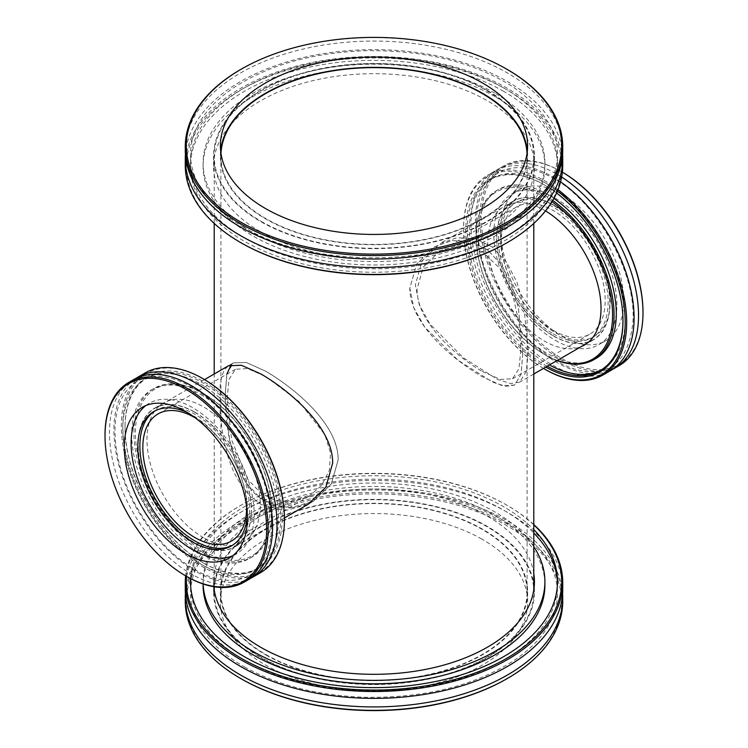 <?xml version="1.0" encoding="UTF-8"?>
<svg xmlns="http://www.w3.org/2000/svg" width="748" height="748" viewBox="0 0 748 748"><rect width="100%" height="100%" fill="white"/><g stroke="black" fill="none" stroke-linecap="round" stroke-linejoin="round"><path stroke-width="0.56" stroke-dasharray="3.74 2.81" d="M226.84 374.206L225.167 394.692C224.755 429.81 234.339 484.741 265.755 501.73L289.794 507.986L313.347 501.282L331.233 484.059L338.161 459.927C338.545 424.817 295.899 388.988 265.755 371.26L246.157 362.443L233.441 362.892L231.169 364.706M308.251 504.217L313.347 501.282L308.251 504.217L284.932 510.781L261.005 504.47L250.533 496.55L241.333 485.611L233.89 472.409L228.355 458.085L224.344 442.863L221.623 426.958L220.118 411.587L220.118 386.136L221.623 376.618L224.344 369.83L228.355 365.828L233.441 362.892L227.009 373.495L225.167 394.692L229.571 439.749L235.863 462.283L246.101 482.712L260.351 498.131L277.302 506.508L296.012 507.434L313.347 501.282L331.233 484.059L338.161 459.927C338.545 424.817 295.899 388.988 265.755 371.26L246.157 362.443L233.441 362.892L228.355 365.828M528.35 350.12L523.675 305.221L517.149 282.791L506.714 262.454L492.38 247.111L475.476 238.743L456.897 237.733L439.749 243.783L422.134 260.856L415.355 284.885L419.189 304.52L429.969 324.052L463.003 357.535L497.439 379.404L510.613 383.537L519.645 382.172L526.377 371.382L528.35 350.12M522.833 353.308L520.991 374.505L514.549 385.108L505.732 386.361L492.68 382.163L458.122 360.302L424.733 327.072L413.756 307.671L409.839 288.074L416.767 263.941L434.653 246.718L451.988 240.566L470.698 241.492L487.649 249.869L501.899 265.288L512.137 285.717L518.429 308.251L522.833 353.308L520.991 374.505L514.559 385.108L501.843 385.557L482.245 376.74C452.101 359.012 409.455 323.183 409.839 288.074L416.767 263.941L434.653 246.718L451.988 240.566L470.698 241.492L487.649 249.869L501.899 265.288L512.137 285.717L518.429 308.251L522.833 353.308M527.022 153.508A153.088 88.386 180 0 1 527.088 156.033A153.088 88.386 180 0 1 432.587 237.686A153.088 88.386 180 0 1 265.755 218.528A153.088 88.386 180 0 1 220.912 156.033A153.088 88.386 180 0 1 220.978 153.508M265.755 654.463A153.088 88.386 -0 0 0 432.587 673.621A153.088 88.386 -0 0 0 527.088 591.967A153.088 88.386 -0 0 0 374 503.582A153.088 88.386 -0 0 0 220.912 591.967A153.088 88.386 -0 0 0 265.755 654.463M261.005 221.268A159.792 92.256 -0 0 0 435.149 241.267A159.792 92.256 -0 0 0 533.792 156.033A159.792 92.256 -0 0 0 374 63.776A159.792 92.256 -0 0 0 214.209 156.033A159.792 92.256 -0 0 0 261.005 221.268M261.005 657.202A159.792 92.256 180 0 1 214.209 591.967A159.792 92.256 180 0 1 374 499.711A159.792 92.256 180 0 1 533.792 591.967A159.792 92.256 180 0 1 435.149 677.202A159.792 92.256 180 0 1 261.005 657.202M265.755 376.571L298.826 401.358L324.838 434.644L330.532 452.97L329.363 470.249L321.509 485.527L308.859 496.354L293.263 501.815L276.302 500.833L260.809 493.147L247.569 479.113L231.637 439.992L227.112 398.88L229.038 379.292L235.47 369.231L247.607 368.568L265.755 376.571M195.378 417.954A73.398 42.374 60 0 1 246.625 506.714M194.723 412.27A79.896 46.133 -120 0 0 154.78 408.315A79.896 46.133 -120 0 0 154.78 500.571A79.896 46.133 -120 0 0 234.676 546.695A79.896 46.133 -120 0 0 246.924 482.675A79.896 46.133 -120 0 0 194.723 412.27M507.453 69.564A188.73 108.965 -0 0 0 240.547 69.564M562.73 150.039A188.73 108.965 -0 0 0 507.453 72.986A188.73 108.965 -0 0 0 301.771 49.368A188.73 108.965 -0 0 0 185.27 150.039M185.27 165.448A188.73 108.965 180 0 1 301.771 64.777A188.73 108.965 180 0 1 507.453 88.404A188.73 108.965 180 0 1 562.73 165.448M506.714 242.922A187.683 108.357 -0 0 0 506.714 89.685A187.683 108.357 -0 0 0 241.286 89.685A187.683 108.357 -0 0 0 241.286 242.922M562.59 154.322A188.73 108.965 -0 0 0 507.453 81.551A188.73 108.965 -0 0 0 305.212 57.129A188.73 108.965 -0 0 0 185.411 154.322M503.75 91.396A183.494 105.936 -0 0 0 303.781 68.433A183.494 105.936 -0 0 0 190.506 166.308A183.494 105.936 -0 0 0 244.25 241.211A183.494 105.936 -0 0 0 444.219 264.175A183.494 105.936 -0 0 0 557.494 166.308A183.494 105.936 -0 0 0 503.75 91.396M220.651 150.9A153.611 88.685 -0 0 0 220.389 156.033A153.611 88.685 -0 0 0 265.381 218.743A153.611 88.685 -0 0 0 432.783 237.967A153.611 88.685 -0 0 0 527.611 156.033A153.611 88.685 -0 0 0 527.349 150.9M487.434 90.536A160.427 92.621 -0 0 0 312.608 70.462A160.427 92.621 -0 0 0 213.573 156.033A160.427 92.621 -0 0 0 260.566 221.52A160.427 92.621 -0 0 0 435.392 241.604A160.427 92.621 -0 0 0 534.427 156.033A160.427 92.621 -0 0 0 487.434 90.536M260.566 231.796A160.427 92.621 -0 0 0 435.392 251.88A160.427 92.621 -0 0 0 534.427 166.308A160.427 92.621 -0 0 0 487.434 100.812A160.427 92.621 -0 0 0 312.608 80.737A160.427 92.621 -0 0 0 213.573 166.308A160.427 92.621 -0 0 0 260.566 231.796M494.849 96.529A170.909 98.671 -0 0 0 308.597 75.146A170.909 98.671 -0 0 0 203.091 166.308A170.909 98.671 -0 0 0 253.151 236.078A170.909 98.671 -0 0 0 439.403 257.471A170.909 98.671 -0 0 0 544.909 166.308A170.909 98.671 -0 0 0 494.849 96.529M494.849 93.107A170.909 98.671 -0 0 0 308.597 71.715A170.909 98.671 -0 0 0 203.091 162.877A170.909 98.671 -0 0 0 253.151 232.656A170.909 98.671 -0 0 0 439.403 254.04A170.909 98.671 -0 0 0 544.909 162.877A170.909 98.671 -0 0 0 494.849 93.107M503.75 87.974A183.494 105.936 -0 0 0 303.781 65.011A183.494 105.936 -0 0 0 190.506 162.877A183.494 105.936 -0 0 0 244.25 237.789A183.494 105.936 -0 0 0 444.219 260.753A183.494 105.936 -0 0 0 557.494 162.877A183.494 105.936 -0 0 0 503.75 87.974M506.714 678.857A187.683 108.357 -0 0 0 504.498 524.357A187.683 108.357 -0 0 0 240.192 526.255A187.683 108.357 -0 0 0 241.286 678.857M185.27 601.383A188.73 108.965 180 0 1 300.331 501.067A188.73 108.965 180 0 1 505.227 523.067A188.73 108.965 180 0 1 562.73 601.383M185.411 593.678A188.73 108.965 180 0 1 303.763 496.822A188.73 108.965 180 0 1 505.227 519.645A188.73 108.965 180 0 1 562.59 593.678M480.805 538.504A153.611 88.685 180 0 1 527.611 602.243A153.611 88.685 180 0 1 433.962 683.887A153.611 88.685 180 0 1 267.195 665.982A153.611 88.685 180 0 1 220.389 602.243A153.611 88.685 180 0 1 314.038 520.589A153.611 88.685 180 0 1 480.805 538.504M533.792 524.563A188.73 108.965 -0 0 0 507.453 505.498A188.73 108.965 -0 0 0 505.227 504.236A188.73 108.965 -0 0 0 240.547 505.498A188.73 108.965 -0 0 0 185.626 575.838M186.542 576.371A187.683 108.357 180 0 1 241.286 505.078A187.683 108.357 180 0 1 504.498 503.815A187.683 108.357 180 0 1 506.714 505.078A187.683 108.357 180 0 1 533.792 524.853M185.27 589.396A188.73 108.965 180 0 1 300.331 489.08A188.73 108.965 180 0 1 505.227 511.08A188.73 108.965 180 0 1 562.73 589.396M190.59 578.587A183.494 105.936 180 0 1 304.857 483.563A183.494 105.936 180 0 1 501.581 505.555A183.494 105.936 180 0 1 533.792 529.621M267.195 655.706A153.611 88.685 180 0 1 220.389 591.967A153.611 88.685 180 0 1 314.038 510.314A153.611 88.685 180 0 1 480.805 528.228A153.611 88.685 180 0 1 527.611 591.967A153.611 88.685 180 0 1 433.962 673.621A153.611 88.685 180 0 1 267.195 655.706M533.792 573.501A160.427 92.621 180 0 0 485.536 515.129A160.427 92.621 180 0 0 311.383 496.42A160.427 92.621 180 0 0 213.573 581.692A160.427 92.621 180 0 0 213.816 586.703A160.427 92.621 180 0 1 315.6 505.704A160.427 92.621 180 0 1 485.536 525.395A160.427 92.621 180 0 1 533.792 583.777M534.175 586.834A160.427 92.621 180 0 1 534.427 591.967A160.427 92.621 180 0 1 436.617 677.239A160.427 92.621 180 0 1 262.464 658.539A160.427 92.621 180 0 1 213.573 591.967A160.427 92.621 180 0 1 213.825 586.834M203.138 583.982A170.909 98.671 180 0 1 203.091 581.692A170.909 98.671 180 0 1 307.288 490.847A170.909 98.671 180 0 1 492.829 510.772A170.909 98.671 180 0 1 533.792 546.695M203.091 585.123A170.909 98.671 180 0 1 307.288 494.269A170.909 98.671 180 0 1 492.829 514.203A170.909 98.671 180 0 1 544.909 585.123M190.843 578.718A183.494 105.936 180 0 1 307.512 486.378A183.494 105.936 180 0 1 501.581 508.977A183.494 105.936 180 0 1 533.792 533.044M557.466 583.403A183.494 105.936 180 0 1 557.494 585.123A183.494 105.936 180 0 1 445.621 682.653A183.494 105.936 180 0 1 246.419 661.26A183.494 105.936 180 0 1 190.506 585.123A183.494 105.936 180 0 1 190.534 583.403M203.624 551.126A96.464 55.698 -120 0 0 271.833 511.744A96.464 55.698 -120 0 0 203.624 393.607A96.464 55.698 -120 0 0 135.416 432.989A96.464 55.698 -120 0 0 203.624 551.126M202.876 552.417A97.511 56.296 60 0 1 139.175 466.481A97.511 56.296 60 0 1 154.125 388.343A97.511 56.296 60 0 1 202.876 393.177A97.511 56.296 60 0 1 202.886 393.177A97.511 56.296 60 0 1 271.833 512.604A97.511 56.296 60 0 1 251.637 557.241A97.511 56.296 60 0 1 202.876 552.417M200.66 394.458A97.511 56.296 60 0 1 264.362 480.384A97.511 56.296 60 0 1 249.411 558.532A97.511 56.296 60 0 1 200.66 553.698A97.511 56.296 60 0 1 136.949 467.771A97.511 56.296 60 0 1 151.9 389.633A97.511 56.296 60 0 1 200.66 394.458M203.624 537.775A80.111 46.254 60 0 1 151.292 467.182A80.111 46.254 60 0 1 163.569 402.994A80.111 46.254 60 0 1 203.624 406.959A80.111 46.254 60 0 1 255.956 477.551A80.111 46.254 60 0 1 243.68 541.739A80.111 46.254 60 0 1 203.624 537.775M105.01 435.13A115.342 66.591 -120 0 0 186.57 576.381M248.691 579.522A115.342 66.591 60 0 1 191.021 573.819A115.342 66.591 60 0 1 115.678 472.175A115.342 66.591 60 0 1 133.35 379.76M203.624 379.049A114.285 65.983 -120 0 0 122.812 425.706A114.285 65.983 -120 0 0 203.624 565.684A114.285 65.983 -120 0 0 284.436 519.028M260.547 572.678A115.342 66.591 60 0 1 202.876 566.965A115.342 66.591 60 0 1 127.534 465.331A115.342 66.591 60 0 1 145.215 372.906M203.624 563.113L203.624 563.113A111.143 64.169 60 0 1 125.028 426.996A111.143 64.169 60 0 1 203.624 381.62A111.143 64.169 60 0 1 282.211 517.738A111.143 64.169 60 0 1 203.624 563.113L202.876 562.683A110.096 63.561 -120 0 0 257.929 568.143A110.096 63.561 -120 0 0 274.806 479.917A110.096 63.561 -120 0 0 202.876 382.901A110.096 63.561 -120 0 0 147.833 377.45A110.096 63.561 -120 0 0 125.028 427.847A110.096 63.561 -120 0 0 202.876 562.683L203.624 563.113M250.87 578.167A115.342 66.591 60 0 1 195.462 571.248A115.342 66.591 60 0 1 120.727 471.642A115.342 66.591 60 0 1 135.612 378.544M200.66 384.182A110.096 63.561 60 0 1 272.581 481.207A110.096 63.561 60 0 1 255.704 569.424A110.096 63.561 60 0 1 200.66 563.973A110.096 63.561 60 0 1 128.731 466.958A110.096 63.561 60 0 1 145.608 378.731A110.096 63.561 60 0 1 200.66 384.182M194.723 412.092A80.111 46.254 60 0 1 247.055 482.684A80.111 46.254 60 0 1 234.779 546.881A80.111 46.254 60 0 1 194.723 542.908A80.111 46.254 60 0 1 142.391 472.315A80.111 46.254 60 0 1 154.668 408.127A80.111 46.254 60 0 1 194.723 412.092M154.911 410.933A77.586 44.796 60 0 1 155.93 410.306A77.586 44.796 60 0 1 194.723 414.149A77.586 44.796 60 0 1 245.409 482.525A77.586 44.796 60 0 1 233.516 544.703A77.586 44.796 60 0 1 232.469 545.273M188.094 412.933A77.586 44.796 60 0 1 192.647 415.346A77.586 44.796 60 0 1 247.326 515.531M145.86 405.538A87.03 50.247 60 0 1 149.133 403.331A87.03 50.247 60 0 1 192.647 407.641A87.03 50.247 60 0 1 249.505 484.33A87.03 50.247 60 0 1 236.162 554.072A87.03 50.247 60 0 1 232.619 555.811M482.245 371.429L500.393 379.432L512.53 378.769L518.962 368.727L520.889 349.176L518.981 322.594L512.576 294.142L500.44 268.915L482.292 251.599L460.394 245.737L439.141 251.646L423.19 267.195L417.094 289.196C416.608 321.378 454.588 355.337 482.245 371.429M553.277 330.429A73.398 42.374 -120 0 0 589.976 334.057A73.398 42.374 -120 0 0 589.976 249.308A73.398 42.374 -120 0 0 516.578 206.934A73.398 42.374 -120 0 0 505.33 265.746A73.398 42.374 -120 0 0 553.277 330.429M553.277 335.73A79.896 46.133 60 0 1 501.076 265.325A79.896 46.133 60 0 1 513.324 201.306A79.896 46.133 60 0 1 593.22 247.429A79.896 46.133 60 0 1 593.22 339.686A79.896 46.133 60 0 1 553.277 335.73M557.297 360.433A96.464 55.698 60 0 1 544.376 354.393L544.376 354.393A96.464 55.698 60 0 1 476.167 236.256A96.464 55.698 60 0 1 551.959 201.736M552.725 200.464A97.511 56.296 -120 0 0 545.124 195.583A97.511 56.296 -120 0 0 496.363 190.759A97.511 56.296 -120 0 0 476.167 235.396A97.511 56.296 -120 0 0 545.114 354.823L545.124 354.823A97.511 56.296 -120 0 0 557.12 360.536M553.875 198.435A97.511 56.296 -120 0 0 547.34 194.302A97.511 56.296 -120 0 0 498.589 189.468A97.511 56.296 -120 0 0 483.638 267.616A97.511 56.296 -120 0 0 547.34 353.542A97.511 56.296 -120 0 0 596.1 358.367M545.526 210.908A80.111 46.254 -120 0 0 544.376 210.225A80.111 46.254 -120 0 0 504.32 206.261A80.111 46.254 -120 0 0 492.044 270.449A80.111 46.254 -120 0 0 544.376 341.041A80.111 46.254 -120 0 0 581.43 346.502M619.101 365.669A115.342 66.591 60 0 1 561.43 359.966A115.342 66.591 60 0 1 486.078 258.322A115.342 66.591 60 0 1 503.759 165.906A115.342 66.591 60 0 1 561.43 171.619L561.43 171.619A115.342 66.591 60 0 1 562.374 172.171A114.285 65.983 -120 0 0 562.169 172.04A114.285 65.983 -120 0 0 481.357 218.706A114.285 65.983 -120 0 0 562.169 358.675A114.285 65.983 -120 0 0 642.99 312.019M562.169 336.422A87.03 50.247 -120 0 0 605.684 340.733A87.03 50.247 -120 0 0 619.026 270.991A87.03 50.247 -120 0 0 562.169 194.302A87.03 50.247 -120 0 0 518.654 189.992A87.03 50.247 -120 0 0 505.321 259.724A87.03 50.247 -120 0 0 562.169 336.422M561.664 177.042A115.342 66.591 -120 0 0 556.98 174.181A115.342 66.591 -120 0 0 499.309 168.478A115.342 66.591 -120 0 0 475.419 221.277A115.342 66.591 -120 0 0 556.98 362.528A115.342 66.591 -120 0 0 612.388 369.456M543.469 368.418A114.285 65.983 60 0 1 463.564 228.972A114.285 65.983 60 0 1 557.438 191.086M558.017 189.665A115.342 66.591 -120 0 0 545.124 181.035A115.342 66.591 -120 0 0 487.453 175.322A115.342 66.591 -120 0 0 463.564 228.121A115.342 66.591 -120 0 0 545.114 369.381M556.587 193.031A111.143 64.169 -120 0 0 544.376 184.887A111.143 64.169 -120 0 0 465.789 230.262A111.143 64.169 -120 0 0 544.376 366.38A111.143 64.169 -120 0 0 545.694 367.128M560.579 181.858A115.342 66.591 -120 0 0 552.538 176.752A115.342 66.591 -120 0 0 494.867 171.04A115.342 66.591 -120 0 0 470.978 223.839A115.342 66.591 -120 0 0 552.538 365.099A115.342 66.591 -120 0 0 610.209 370.812M547.199 366.268A110.096 63.561 60 0 1 545.124 365.099A110.096 63.561 60 0 1 473.194 268.083A110.096 63.561 60 0 1 490.071 179.857A110.096 63.561 60 0 1 545.124 185.317L545.124 185.317A110.096 63.561 60 0 1 622.972 320.153A110.096 63.561 60 0 1 622.962 320.574M601.27 369.886A110.096 63.561 -120 0 0 602.392 369.269A110.096 63.561 -120 0 0 619.269 281.042A110.096 63.561 -120 0 0 547.34 184.027A110.096 63.561 -120 0 0 492.296 178.576A110.096 63.561 -120 0 0 475.419 266.793A110.096 63.561 -120 0 0 547.34 363.818A110.096 63.561 -120 0 0 549.415 364.977M553.277 205.092A80.111 46.254 -120 0 0 513.221 201.119A80.111 46.254 -120 0 0 500.945 265.316A80.111 46.254 -120 0 0 553.277 335.908A80.111 46.254 -120 0 0 593.332 339.873A80.111 46.254 -120 0 0 605.609 275.685A80.111 46.254 -120 0 0 553.277 205.092M553.277 333.851A77.586 44.796 -120 0 0 592.07 337.694A77.586 44.796 -120 0 0 603.963 275.516A77.586 44.796 -120 0 0 553.277 207.14A77.586 44.796 -120 0 0 514.484 203.297A77.586 44.796 -120 0 0 502.591 265.475A77.586 44.796 -120 0 0 553.277 333.851M555.353 205.943A77.586 44.796 -120 0 0 516.559 202.1A77.586 44.796 -120 0 0 504.666 264.278A77.586 44.796 -120 0 0 555.353 332.654A77.586 44.796 -120 0 0 594.146 336.497A77.586 44.796 -120 0 0 606.039 274.32A77.586 44.796 -120 0 0 555.353 205.943M555.353 340.359A87.03 50.247 -120 0 0 598.868 344.669A87.03 50.247 -120 0 0 612.201 274.927A87.03 50.247 -120 0 0 555.353 198.239A87.03 50.247 -120 0 0 511.838 193.928A87.03 50.247 -120 0 0 498.495 263.67A87.03 50.247 -120 0 0 555.353 340.359M533.792 374L519.645 382.172M513.324 201.306L439.749 243.783M527.088 591.967L527.088 156.033M220.912 591.967L220.912 156.033M533.792 591.967L533.792 589.892M533.792 223.437L533.792 156.033M214.209 591.967L214.209 589.892M214.209 586.769L214.209 374M214.209 223.437L214.209 156.033M235.47 369.231L158.024 413.943M308.859 496.354L231.422 541.066M204.531 379.582L154.78 408.315M284.427 517.971L234.676 546.695M243.165 226.831C312.973 270.065 448.903 267.896 514.783 220.604C532.052 208.776 544.17 195.639 551.136 181.194C566.722 147.711 554.034 116.277 513.063 86.89C473.97 62.168 425.144 50.097 366.585 50.686C313.103 52.482 268.794 64.833 233.647 87.74C216.228 99.587 203.998 112.77 196.948 127.272C188.421 145.168 188.365 163.064 196.761 180.969C205.083 198.295 220.548 213.582 243.165 226.831M527.611 156.033L527.611 145.757M220.389 156.033L220.389 145.757M534.427 166.308L534.427 156.033M213.573 166.308L213.573 156.033M544.909 166.308L544.909 162.877M203.091 166.308L203.091 162.877M557.494 166.308L557.494 162.877M190.506 166.308L190.506 162.877M241.286 505.078L240.547 505.498M506.714 505.078L507.453 505.498M245.335 667.422C221.221 653.733 204.905 637.792 196.406 619.578C192.517 611.116 190.544 602.57 190.506 593.94C190.469 584.927 192.526 576.007 196.687 567.18C203.755 552.323 216.237 538.85 234.143 526.77C287.784 489.501 389.035 478.785 462.554 502.946C501.01 515.4 528.415 533.062 544.75 555.942C553.268 568.256 557.512 580.878 557.494 593.8C557.475 602.832 555.343 611.78 551.098 620.616C543.843 635.632 531.052 649.199 512.754 661.316C473.334 686.103 424.209 698.09 365.37 697.286C318.891 695.696 278.882 685.748 245.335 667.422M220.389 591.967L220.389 602.243M527.611 591.967L527.611 602.243M213.573 581.692L213.573 591.967M534.427 581.692L534.427 591.967M203.091 581.692L203.091 583.973M190.506 581.692L190.506 585.123M557.494 581.692L557.494 585.123M203.624 393.607L202.886 393.177M271.833 511.744L271.833 512.604M249.411 558.532L251.637 557.241M151.9 389.633L154.125 388.343M125.028 427.847L125.028 426.996M255.704 569.424L257.929 568.143M145.608 378.731L147.833 377.45M271.533 525.376C271.431 541.374 268.074 554.212 261.454 563.908C254.638 573.707 245.288 579.139 233.423 580.196C223.559 581 212.797 578.615 201.119 573.024C175.874 560.168 154.322 538.027 136.454 506.62C120.793 477.439 113.705 449.913 115.211 424.06C116.202 411.437 119.418 401.096 124.879 393.037C131.648 383.172 140.951 377.675 152.798 376.543C163.176 375.636 174.536 378.273 186.888 384.453C211.497 397.497 232.497 419.301 249.897 449.866C264.063 475.98 271.272 501.151 271.533 525.376M234.779 546.881L243.68 541.739M154.668 408.127L163.569 402.994M231.441 545.9L233.516 544.703M153.854 411.503L155.93 410.306M229.346 558.008L236.162 554.072M142.316 407.267L149.133 403.331M512.53 378.769L589.976 334.057M439.141 251.646L516.578 206.934M587.227 343.154L593.22 339.686M476.167 236.256L476.167 235.396M498.589 189.468L496.363 190.759M562.169 172.04L561.43 171.619M503.759 165.906L499.309 168.478M463.564 228.972L463.564 228.121M494.867 171.04L487.453 175.322M545.124 185.317L544.376 184.887M622.972 320.153L622.972 321.004M492.296 178.576L490.071 179.857M602.392 369.269L600.167 370.55M476.467 222.624C476.831 249.196 485.274 276.508 501.805 304.548C519.271 332.795 539.607 352.738 562.805 364.388C574.23 369.83 584.786 372.205 594.482 371.513C616.782 370.073 629.592 353.589 632.902 322.051C636.903 268.317 590.855 193.816 546.76 174.92C535.325 169.459 524.759 167.075 515.054 167.767C503.124 168.702 493.708 174.013 486.817 183.699C480.02 193.423 476.57 206.401 476.467 222.624M513.221 201.119L504.32 206.261M593.332 339.873L584.431 345.006M516.559 202.1L514.484 203.297M594.146 336.497L592.07 337.694M518.654 189.992L511.838 193.928M605.684 340.733L598.868 344.669"/><path stroke-width="1.12" d="M231.169 364.706L226.84 374.206M204.531 379.582L228.355 365.828L241.333 365.239L261.005 374C291.131 391.615 333.103 428.043 332.645 463.115L325.866 487.144L308.251 504.217L284.427 517.971M220.978 153.508A153.088 88.386 180 0 1 374 67.647A153.088 88.386 180 0 1 527.022 153.508M246.625 506.714A73.398 42.374 60 0 1 231.422 541.066A73.398 42.374 60 0 1 158.024 498.692A73.398 42.374 60 0 1 158.024 413.943A73.398 42.374 60 0 1 194.723 417.571A73.398 42.374 60 0 1 195.378 417.954M507.453 69.564L506.714 69.143A187.683 108.357 180 0 1 506.714 69.143A187.683 108.357 180 0 1 506.714 222.38A187.683 108.357 180 0 1 241.286 222.38A187.683 108.357 180 0 1 241.286 69.143A187.683 108.357 180 0 1 506.714 69.134L507.453 69.564A188.73 108.965 -0 0 1 562.73 146.617A188.73 108.965 -0 0 1 446.229 247.289A188.73 108.965 -0 0 1 240.547 223.661A188.73 108.965 -0 0 1 185.27 146.617A188.73 108.965 -0 0 1 240.547 69.564L241.286 69.143M185.27 146.617L185.27 150.039A188.73 108.965 -0 0 0 240.547 227.093A188.73 108.965 -0 0 0 446.229 250.711A188.73 108.965 -0 0 0 562.73 150.039L562.73 146.617M482.619 83.047A153.611 88.685 -0 0 0 315.217 63.823A153.611 88.685 -0 0 0 220.389 145.757A153.611 88.685 -0 0 0 265.381 208.468A153.611 88.685 -0 0 0 432.783 227.691A153.611 88.685 -0 0 0 527.611 145.757A153.611 88.685 -0 0 0 482.619 83.047M562.73 158.604L562.73 165.448A188.73 108.965 180 0 1 507.453 242.502A188.73 108.965 180 0 1 240.547 242.502L240.547 242.502A188.73 108.965 180 0 1 185.27 165.448L185.27 158.604A188.73 108.965 -0 0 0 240.547 235.648A188.73 108.965 -0 0 0 446.229 259.266A188.73 108.965 -0 0 0 562.73 158.604A188.73 108.965 -0 0 0 562.59 154.322M240.547 242.502L241.286 242.922A187.683 108.357 -0 0 0 506.714 242.922L507.453 242.502M185.411 154.322A188.73 108.965 -0 0 0 185.27 158.604M527.349 150.9A153.611 88.685 -0 0 0 482.619 93.322A153.611 88.685 -0 0 0 319.349 73.145A153.611 88.685 -0 0 0 220.651 150.9M240.547 678.436L241.286 678.857A187.683 108.357 -0 0 0 506.714 678.857L507.453 678.436A188.73 108.965 180 0 1 242.773 679.698A188.73 108.965 180 0 1 240.547 678.436A188.73 108.965 180 0 1 185.27 601.383L185.27 597.961A188.73 108.965 180 0 1 185.411 593.678M562.59 593.678A188.73 108.965 180 0 1 562.73 597.961L562.73 601.383A188.73 108.965 180 0 1 507.453 678.436M562.73 597.961A188.73 108.965 180 0 1 447.669 698.277A188.73 108.965 180 0 1 242.773 676.276A188.73 108.965 180 0 1 185.27 597.961M185.626 575.838A188.73 108.965 -0 0 0 185.27 582.552A188.73 108.965 -0 0 0 242.773 660.867A188.73 108.965 -0 0 0 447.669 682.868A188.73 108.965 -0 0 0 562.73 582.552A188.73 108.965 -0 0 0 533.792 524.563M533.792 524.853A187.683 108.357 180 0 1 420.703 686.645A187.683 108.357 180 0 1 186.542 576.371M562.73 582.552L562.73 589.396A188.73 108.965 180 0 1 447.669 689.721A188.73 108.965 180 0 1 242.773 667.712A188.73 108.965 180 0 1 185.27 589.396L185.27 582.552M533.792 529.621A183.494 105.936 180 0 1 557.494 581.692A183.494 105.936 180 0 1 445.621 679.231A183.494 105.936 180 0 1 246.419 657.838A183.494 105.936 180 0 1 190.506 581.692A183.494 105.936 180 0 1 190.59 578.587M533.792 583.777A160.427 92.621 180 0 1 534.175 586.834M213.825 586.834A160.427 92.621 180 0 1 213.834 586.703A160.427 92.621 180 0 0 262.464 648.264A160.427 92.621 180 0 0 436.617 666.964A160.427 92.621 180 0 0 534.427 581.692A160.427 92.621 180 0 0 533.792 573.501M533.792 546.695A170.909 98.671 180 0 1 544.909 581.692A170.909 98.671 180 0 1 440.712 672.536A170.909 98.671 180 0 1 255.171 652.611A170.909 98.671 180 0 1 203.138 583.982M544.909 581.692L544.909 585.123A170.909 98.671 180 0 1 440.712 675.968A170.909 98.671 180 0 1 255.171 656.043A170.909 98.671 180 0 1 203.091 585.123L203.091 583.973M533.792 533.044A183.494 105.936 180 0 1 557.466 583.403M190.534 583.403A183.494 105.936 180 0 1 190.843 578.718M186.57 576.381L185.831 575.96L186.57 576.381A115.342 66.591 -120 0 0 244.241 582.094A115.342 66.591 -120 0 0 261.922 489.678A115.342 66.591 -120 0 0 186.57 388.034A115.342 66.591 -120 0 0 128.899 382.331A115.342 66.591 -120 0 0 105.01 435.13L105.01 435.981A114.285 65.983 60 0 1 185.831 389.325A114.285 65.983 60 0 1 266.643 529.294A114.285 65.983 60 0 1 185.831 575.96L185.831 575.96A114.285 65.983 60 0 1 105.01 435.981M185.831 553.698A87.03 50.247 60 0 1 128.974 477.009A87.03 50.247 60 0 1 142.316 407.267A87.03 50.247 60 0 1 185.831 411.578A87.03 50.247 60 0 1 242.679 488.276A87.03 50.247 60 0 1 229.346 558.008A87.03 50.247 60 0 1 185.831 553.698M128.899 382.331L133.35 379.76A115.342 66.591 60 0 1 191.021 385.472A115.342 66.591 60 0 1 272.581 526.723A115.342 66.591 60 0 1 248.691 579.522L244.241 582.094M284.436 519.879L284.436 519.028A114.285 65.983 -120 0 0 203.624 379.049L202.886 378.619A115.342 66.591 60 0 1 202.886 378.619A115.342 66.591 60 0 1 284.436 519.879A115.342 66.591 60 0 1 260.547 572.678L253.133 576.96A115.342 66.591 60 0 1 250.87 578.167M135.612 378.544A115.342 66.591 60 0 1 137.791 377.188L145.215 372.906A115.342 66.591 60 0 1 202.876 378.619M137.791 377.188A115.342 66.591 60 0 1 195.462 382.901A115.342 66.591 60 0 1 277.022 524.161A115.342 66.591 60 0 1 253.133 576.96M232.469 545.273A77.586 44.796 60 0 1 194.723 540.86A77.586 44.796 60 0 1 144.327 473.428A77.586 44.796 60 0 1 154.911 410.933M247.326 515.531A77.586 44.796 60 0 1 231.441 545.9A77.586 44.796 60 0 1 192.647 542.057A77.586 44.796 60 0 1 141.961 473.68A77.586 44.796 60 0 1 153.854 411.503A77.586 44.796 60 0 1 188.094 412.933M232.619 555.811A87.03 50.247 60 0 1 192.647 549.761A87.03 50.247 60 0 1 136.762 476.186A87.03 50.247 60 0 1 145.86 405.538M551.959 201.736A96.464 55.698 60 0 1 612.537 311.869A96.464 55.698 60 0 1 557.297 360.433M557.12 360.536A97.511 56.296 -120 0 0 593.875 359.657A97.511 56.296 -120 0 0 610.181 286.409A97.511 56.296 -120 0 0 552.725 200.464M593.875 359.657L596.1 358.367A97.511 56.296 -120 0 0 612.229 284.436A97.511 56.296 -120 0 0 553.875 198.435M581.43 346.502A80.111 46.254 -120 0 0 584.431 345.006A80.111 46.254 -120 0 0 596.932 281.557A80.111 46.254 -120 0 0 545.526 210.908M642.99 312.87L642.99 312.019A114.285 65.983 -120 0 0 562.374 172.162A115.342 66.591 60 0 1 642.99 312.87A115.342 66.591 60 0 1 619.101 365.669L614.65 368.24A115.342 66.591 -120 0 0 633.191 278.836A115.342 66.591 -120 0 0 561.664 177.042M612.388 369.456A115.342 66.591 -120 0 0 614.65 368.24M557.438 191.086A114.285 65.983 60 0 1 624.926 329.7A114.285 65.983 60 0 1 544.376 368.951L544.376 368.951A114.285 65.983 60 0 1 543.469 368.418M545.114 369.381A115.342 66.591 -120 0 0 545.124 369.381L545.124 369.381A115.342 66.591 -120 0 0 602.785 375.094A115.342 66.591 -120 0 0 622.701 290.972A115.342 66.591 -120 0 0 558.017 189.665M545.694 367.128A111.143 64.169 -120 0 0 622.972 321.004A111.143 64.169 -120 0 0 556.587 193.031M602.785 375.094L610.209 370.812A115.342 66.591 -120 0 0 629.33 283.567A115.342 66.591 -120 0 0 560.579 181.858M622.962 320.574A110.096 63.561 60 0 1 600.167 370.55A110.096 63.561 60 0 1 547.199 366.268M549.415 364.977A110.096 63.561 -120 0 0 601.27 369.886M533.792 589.892L533.792 223.437M214.209 589.892L214.209 586.769M214.209 374L214.209 223.437M533.792 374L587.227 343.154"/></g></svg>

